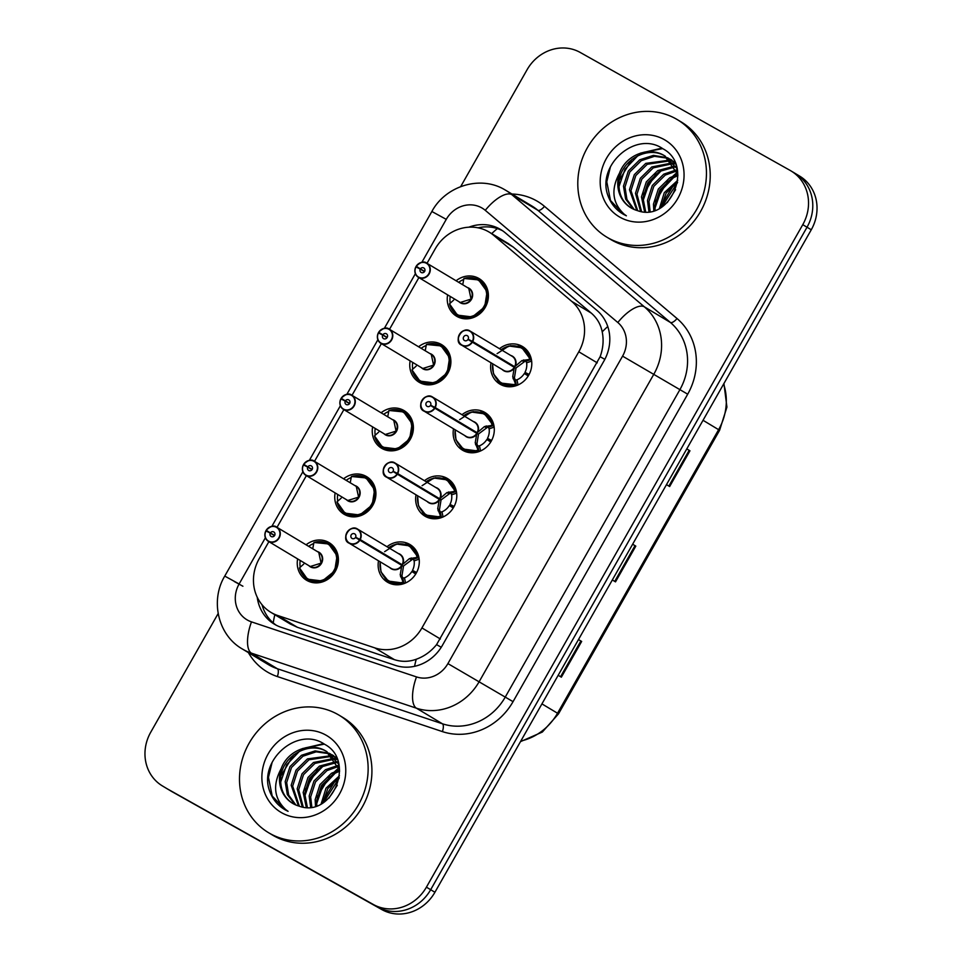 <?xml version="1.0" encoding="UTF-8"?>
<svg xmlns="http://www.w3.org/2000/svg" width="962" height="962" viewBox="0 0 962 962"><rect width="100%" height="100%" fill="white"/><g stroke="black" fill="none" stroke-linecap="round" stroke-linejoin="round"><path stroke-width="1.44" d="M461.988 414.706A21.922 20.082 121 0 1 484.547 412.265A21.922 20.082 121 0 1 484.992 412.53A21.922 20.082 121 0 1 491.077 441.426A21.922 20.082 121 0 1 462.878 450.396A21.922 20.082 121 0 1 462.433 450.132A21.922 20.082 121 0 1 453.523 428.811M424.482 480.711A21.922 20.082 121 0 1 447.041 478.282A21.922 20.082 121 0 1 447.498 478.547A21.922 20.082 121 0 1 453.571 507.431A21.922 20.082 121 0 1 425.384 516.414A21.922 20.082 121 0 1 424.927 516.149A21.922 20.082 121 0 1 416.029 494.817M386.989 546.729A21.922 20.082 121 0 1 409.547 544.288A21.922 20.082 121 0 1 410.004 544.552A21.922 20.082 121 0 1 416.077 573.436A21.922 20.082 121 0 1 387.89 582.419A21.922 20.082 121 0 1 387.433 582.154A21.922 20.082 121 0 1 378.523 560.822M499.482 348.701A21.922 20.082 121 0 1 522.041 346.26A21.922 20.082 121 0 1 522.498 346.524A21.922 20.082 121 0 1 528.571 375.408A21.922 20.082 121 0 1 500.384 384.391A21.922 20.082 121 0 1 499.927 384.127A21.922 20.082 121 0 1 491.017 362.794M418.59 346.777A21.922 20.082 121 0 1 441.149 344.348A21.922 20.082 121 0 1 441.606 344.612A21.922 20.082 121 0 1 447.679 373.496A21.922 20.082 121 0 1 419.492 382.467A21.922 20.082 121 0 1 419.035 382.203A21.922 20.082 121 0 1 410.137 360.882M381.096 412.794A21.922 20.082 121 0 1 403.655 410.353A21.922 20.082 121 0 1 404.112 410.618A21.922 20.082 121 0 1 410.185 439.502A21.922 20.082 121 0 1 381.998 448.484A21.922 20.082 121 0 1 381.541 448.22A21.922 20.082 121 0 1 372.631 426.887M343.602 478.799A21.922 20.082 121 0 1 366.149 476.358A21.922 20.082 121 0 1 366.606 476.623A21.922 20.082 121 0 1 372.691 505.519A21.922 20.082 121 0 1 344.492 514.49A21.922 20.082 121 0 1 344.035 514.225A21.922 20.082 121 0 1 335.137 492.905M306.096 544.805A21.922 20.082 121 0 1 328.655 542.376A21.922 20.082 121 0 1 329.112 542.64A21.922 20.082 121 0 1 335.185 571.524A21.922 20.082 121 0 1 306.998 580.507A21.922 20.082 121 0 1 306.541 580.242A21.922 20.082 121 0 1 297.631 558.91M456.096 280.772A21.922 20.082 121 0 1 478.655 278.331A21.922 20.082 121 0 1 479.112 278.595A21.922 20.082 121 0 1 485.185 307.479A21.922 20.082 121 0 1 456.986 316.462A21.922 20.082 121 0 1 456.541 316.197A21.922 20.082 121 0 1 447.631 294.865M268.879 541.654L259.223 558.657A41.113 37.65 -59 0 0 270.887 612.349L290.368 624.049L297.342 627.272L394.42 659.655C401.731 662 409.006 661.868 416.233 659.247C424.086 656.457 430.856 651.587 436.568 644.636L600.144 356.698C603.186 348.244 603.871 339.959 602.212 331.854C600.721 324.374 597.077 318.121 591.281 313.107L513.311 247.114L507.828 243.314M270.887 612.349A41.113 37.65 -59 0 0 277.741 615.512L374.807 647.883A41.113 37.65 -59 0 0 421.933 627.921L578.799 351.779A41.113 37.65 -59 0 0 571.681 301.346L493.698 235.341A41.113 37.65 -59 0 0 489.165 232.095A41.113 37.65 -59 0 0 488.311 231.601A41.113 37.65 -59 0 0 435.185 248.905L427.008 263.311M418.879 277.609L389.502 329.317M381.385 343.614L352.008 395.322M343.879 409.632L314.502 461.339M306.385 475.637L277.008 527.344M460.69 186.604L527.08 69.733A41.113 37.65 121 0 1 580.206 52.441L790.247 170.478A41.113 37.65 121 0 1 791.101 170.983A41.113 37.65 121 0 1 802.765 224.675L426.419 887.156A41.113 37.65 121 0 1 373.292 904.46L167.496 788.96A41.113 37.65 121 0 1 166.642 788.467A41.113 37.65 121 0 0 167.496 788.96L377.549 907.01L171.753 791.522A41.113 37.65 121 0 1 170.899 791.017L162.398 785.918A41.113 37.65 121 0 1 150.733 732.226L218.158 613.54M426.419 887.156L430.675 889.706A41.113 37.65 121 0 1 377.549 907.01A41.113 37.65 121 0 0 430.675 889.706L807.022 227.224L430.675 889.706L434.92 892.267A41.113 37.65 121 0 1 381.794 909.559L171.753 791.522M794.504 173.04A41.113 37.65 121 0 1 795.358 173.533A41.113 37.65 121 0 1 807.022 227.224A41.113 37.65 121 0 0 795.358 173.533L799.602 176.082A41.113 37.65 121 0 1 811.267 229.774L434.92 892.267M686.796 448.893L689.958 450.793L669.648 486.544L666.486 484.644M560.569 676.719L580.868 640.969L578.475 639.562L581.661 641.438L561.351 677.188L558.188 675.288M632.635 544.215L635.81 546.115L615.5 581.866L612.337 579.966M632.623 544.239L635.81 546.115M580.868 640.969L581.661 641.438M686.772 448.917L689.958 450.793M257.227 597.234A41.113 37.65 -59 0 0 274.338 624.17A41.113 37.65 -59 0 0 281.193 627.32L395.25 665.367A41.113 37.65 -59 0 0 442.376 645.406L604.04 360.822A41.113 37.65 -59 0 0 596.909 310.377L505.29 232.828A41.113 37.65 -59 0 0 500.757 229.581A41.113 37.65 -59 0 0 499.903 229.088A41.113 37.65 -59 0 0 468.855 227.188M478.054 227.814A41.113 37.65 121 0 1 502.609 230.772M163.251 786.411A41.113 37.65 121 0 1 162.398 785.918M276.262 625.24A41.113 37.65 121 0 1 262.037 604.761M415.837 266.871L415.969 266.919A7.949 7.275 -59 0 0 418.554 277.092A7.949 7.275 -59 0 0 428.824 273.749A7.949 7.275 -59 0 0 426.406 263.275A7.949 7.275 -59 0 0 416.318 266.318L416.197 266.246A8.225 7.528 121 0 1 426.635 263.095A8.225 7.528 121 0 1 426.803 263.191A8.225 7.528 121 0 1 429.088 274.026A8.225 7.528 121 0 1 418.518 277.393A8.225 7.528 121 0 1 418.35 277.284A8.225 7.528 121 0 1 415.837 266.871M460.113 302.357A8.225 7.528 -59 0 0 460.281 302.465A8.225 7.528 -59 0 0 460.449 302.561A8.225 7.528 -59 0 0 471.079 299.098A8.225 7.528 -59 0 0 468.747 288.359A8.225 7.528 -59 0 0 468.578 288.263M416.318 266.318L420.358 268.855A2.742 2.513 121 0 1 424.651 271.44A2.742 2.513 121 0 1 420.238 269.059L424.531 271.633M452.789 310.87A20.551 18.819 -59 0 0 457.72 315.308A20.551 18.819 -59 0 0 458.14 315.548A20.551 18.819 -59 0 0 484.704 306.902A20.551 18.819 -59 0 0 478.872 280.05A20.551 18.819 -59 0 0 478.451 279.81A20.551 18.819 -59 0 0 472.799 277.826M458.682 282.323A20.551 18.819 121 0 1 463.756 279.461M460.293 302.465L471.079 299.098L468.759 288.372L426.635 263.095C424.158 260.942 420.671 261.989 416.173 266.233M464.093 278.475L478.595 279.906L487.097 291.666L484.704 306.902L472.318 316.955L457.443 315.127L449.579 304.004M450.228 303.222A20.551 18.819 121 0 1 450.216 296.416M453.679 300.096L449.675 303.631A20.034 18.35 121 0 0 472.318 316.125A20.034 18.35 121 0 0 486.267 291.57A20.034 18.35 121 0 0 463.828 278.727L462.914 283.862M420.238 269.059L415.969 266.919M420.358 268.855L424.663 271.428M497.45 380.303A20.551 18.819 -59 0 0 501.106 383.237A20.551 18.819 -59 0 0 501.527 383.477A20.551 18.819 -59 0 0 515.897 384.836L512.722 376.815L514.321 367.364L515.969 368.35L509.559 364.382M472.041 341.979L472.342 342.159A8.225 7.528 121 0 1 461.904 345.31A8.225 7.528 121 0 1 461.736 345.214A8.225 7.528 121 0 1 459.451 334.379A8.225 7.528 121 0 1 470.033 331.012A8.225 7.528 121 0 1 470.202 331.12A8.225 7.528 121 0 1 472.703 341.534L472.378 341.366A7.949 7.275 -59 0 0 469.793 331.205A7.949 7.275 -59 0 0 459.523 334.548A7.949 7.275 -59 0 0 461.94 345.021A7.949 7.275 -59 0 0 472.041 341.979L468.001 339.442A2.742 2.513 121 0 1 463.696 336.844A2.742 2.513 121 0 1 468.121 339.237L514.682 366.738L521.945 360.582L530.411 359.271A20.551 18.819 -59 0 0 522.27 347.979A20.551 18.819 -59 0 0 521.837 347.739A20.551 18.819 -59 0 0 517.809 346.104M503.511 370.286A8.225 7.528 -59 0 0 503.679 370.394A8.225 7.528 -59 0 0 503.847 370.49A8.225 7.528 -59 0 0 514.285 367.34L514.285 367.328M472.342 342.159L514.285 367.34M518.085 384.968L516.366 385.125L515.247 379.99L516.955 379.822A15.079 13.805 -59 0 0 524.326 373.509L528.294 375.877M523.677 359.92L525.889 361.243L530.892 359.56L531.625 361.123A20.551 18.819 121 0 1 531.685 361.508M528.944 374.747L524.975 372.354A15.079 13.805 -59 0 0 526.623 362.818L525.889 361.243M509.68 364.177L514.682 366.738M515.969 368.35L514.429 377.85L515.247 379.99M515.897 384.824L500.841 383.056L493.482 373.869L492.568 363.72M497.101 353.655L508.85 346.007L521.969 347.823L530.399 359.283M524.975 372.354L529.112 374.434M528.246 375.962L524.326 373.509M525.408 360.966L516.329 367.724M514.634 366.714L514.646 366.714A8.225 7.528 -59 0 0 512.133 356.289A8.225 7.528 -59 0 0 511.964 356.193M472.703 341.534L514.646 366.714M468.121 339.237L472.378 341.366M468.001 339.442L513.816 367.051M378.343 332.876L378.475 332.936A7.949 7.275 -59 0 0 381.06 343.109A7.949 7.275 -59 0 0 391.33 339.754A7.949 7.275 -59 0 0 388.913 329.281A7.949 7.275 -59 0 0 378.812 332.323L378.691 332.251A8.225 7.528 121 0 1 389.141 329.1A8.225 7.528 121 0 1 389.309 329.196A8.225 7.528 121 0 1 391.582 340.031A8.225 7.528 121 0 1 381.012 343.398A8.225 7.528 121 0 1 380.844 343.302A8.225 7.528 121 0 1 378.343 332.876M422.619 368.374A8.225 7.528 -59 0 0 422.787 368.47A8.225 7.528 -59 0 0 422.955 368.566A8.225 7.528 -59 0 0 433.585 365.115A8.225 7.528 -59 0 0 431.253 354.377A8.225 7.528 -59 0 0 431.072 354.269M378.812 332.323L382.852 334.86A2.742 2.513 121 0 1 387.157 337.458A2.742 2.513 121 0 1 382.732 335.065L387.037 337.65M415.295 376.888A20.551 18.819 -59 0 0 420.214 381.313A20.551 18.819 -59 0 0 420.647 381.565A20.551 18.819 -59 0 0 447.21 372.919A20.551 18.819 -59 0 0 441.378 346.067A20.551 18.819 -59 0 0 440.945 345.815A20.551 18.819 -59 0 0 435.305 343.831M421.176 348.328A20.551 18.819 121 0 1 426.262 345.478M422.799 368.482L433.585 365.115L431.253 354.377L389.141 329.1C386.664 326.948 383.177 327.994 378.679 332.239M426.587 344.48L441.101 345.923L449.603 357.672L447.21 372.919L434.812 382.972L419.949 381.132L412.085 370.021M412.734 369.24A20.551 18.819 121 0 1 412.722 362.433M416.185 366.113L412.181 369.648A20.034 18.35 121 0 0 434.812 382.13A20.034 18.35 121 0 0 448.761 357.575A20.034 18.35 121 0 0 426.334 344.733L425.408 349.867M382.732 335.065L378.475 332.936M382.852 334.86L387.157 337.446M340.849 398.881L340.969 398.941A7.949 7.275 -59 0 0 343.554 409.115A7.949 7.275 -59 0 0 353.824 405.772A7.949 7.275 -59 0 0 351.407 395.298A7.949 7.275 -59 0 0 341.318 398.34L341.197 398.268A8.225 7.528 121 0 1 351.635 395.105A8.225 7.528 121 0 1 351.815 395.214A8.225 7.528 121 0 1 354.088 406.036A8.225 7.528 121 0 1 343.518 409.403A8.225 7.528 121 0 1 343.35 409.307A8.225 7.528 121 0 1 340.849 398.881C339.021 403.343 339.851 406.818 343.35 409.307L385.281 434.487L396.079 431.12A8.225 7.528 -59 0 0 393.747 420.382A8.225 7.528 -59 0 0 393.578 420.286M385.113 434.379A8.225 7.528 -59 0 0 385.281 434.487A8.225 7.528 -59 0 0 385.461 434.583A8.225 7.528 -59 0 0 396.079 431.12L393.759 420.394L351.635 395.105C349.17 392.953 345.683 394.011 341.173 398.256M341.318 398.34L345.358 400.865A2.742 2.513 121 0 1 349.651 403.463A2.742 2.513 121 0 1 345.238 401.082L349.531 403.655M377.789 442.893A20.551 18.819 -59 0 0 382.72 447.33A20.551 18.819 -59 0 0 383.141 447.57A20.551 18.819 -59 0 0 409.704 438.925A20.551 18.819 -59 0 0 403.872 412.073A20.551 18.819 -59 0 0 403.451 411.832A20.551 18.819 -59 0 0 397.799 409.836M383.682 414.345A20.551 18.819 121 0 1 388.756 411.483M389.093 410.485L403.607 411.928L412.097 423.689L409.704 438.925L397.318 448.977L382.443 447.15L374.579 436.026M375.228 435.245A20.551 18.819 121 0 1 375.216 428.439M378.679 432.118L374.687 435.654A20.034 18.35 121 0 0 397.318 448.136A20.034 18.35 121 0 0 411.267 423.593A20.034 18.35 121 0 0 388.828 410.75L387.914 415.885M345.238 401.082L340.969 398.941M345.358 400.865L349.663 403.451M303.343 464.899L303.475 464.947A7.949 7.275 -59 0 0 306.06 475.12A7.949 7.275 -59 0 0 316.33 471.777A7.949 7.275 -59 0 0 313.913 461.303A7.949 7.275 -59 0 0 303.812 464.345L303.703 464.273A8.225 7.528 121 0 1 314.141 461.123A8.225 7.528 121 0 1 314.309 461.219A8.225 7.528 121 0 1 316.594 472.053A8.225 7.528 121 0 1 306.012 475.42A8.225 7.528 121 0 1 305.844 475.324A8.225 7.528 121 0 1 303.343 464.899C301.515 469.348 302.357 472.823 305.844 475.324L347.787 500.493A8.225 7.528 -59 0 0 347.955 500.589A8.225 7.528 -59 0 0 358.585 497.138A8.225 7.528 -59 0 0 356.253 486.399A8.225 7.528 -59 0 0 356.084 486.291M303.812 464.345L307.852 466.883A2.742 2.513 121 0 1 312.157 469.468A2.742 2.513 121 0 1 307.744 467.087L312.037 469.66M340.295 508.91A20.551 18.819 -59 0 0 345.214 513.335A20.551 18.819 -59 0 0 345.647 513.588A20.551 18.819 -59 0 0 372.21 504.93A20.551 18.819 -59 0 0 366.378 478.09A20.551 18.819 -59 0 0 365.945 477.837A20.551 18.819 -59 0 0 360.305 475.853M346.188 480.351A20.551 18.819 121 0 1 351.262 477.501M347.799 500.493L358.585 497.138L356.265 486.399L314.141 461.123C311.664 458.97 308.177 460.016 303.679 464.261M351.587 476.503L366.101 477.946L374.603 489.694L372.21 504.93L359.824 514.995L344.949 513.155L337.085 502.044M337.734 501.25A20.551 18.819 121 0 1 337.722 494.456M341.185 498.136L337.181 501.671A20.034 18.35 121 0 0 359.824 514.153A20.034 18.35 121 0 0 373.761 489.598A20.034 18.35 121 0 0 351.334 476.755L350.408 481.89M307.744 467.087L303.475 464.947M307.852 466.883L312.157 469.468M265.849 530.904L265.981 530.964A7.949 7.275 -59 0 0 268.554 541.137A7.949 7.275 -59 0 0 278.836 537.794A7.949 7.275 -59 0 0 276.407 527.308A7.949 7.275 -59 0 0 266.318 530.363L266.197 530.278A8.225 7.528 121 0 1 276.647 527.128A8.225 7.528 121 0 1 276.815 527.224A8.225 7.528 121 0 1 279.088 538.059A8.225 7.528 121 0 1 268.518 541.426A8.225 7.528 121 0 1 268.35 541.329A8.225 7.528 121 0 1 265.849 530.904M310.125 566.402A8.225 7.528 -59 0 0 310.293 566.51A8.225 7.528 -59 0 0 310.461 566.606A8.225 7.528 -59 0 0 321.08 563.143A8.225 7.528 -59 0 0 318.747 552.404A8.225 7.528 -59 0 0 318.578 552.308M266.318 530.363L270.358 532.888A2.742 2.513 121 0 1 274.651 535.485A2.742 2.513 121 0 1 270.238 533.104L274.531 535.678M302.802 574.915A20.551 18.819 -59 0 0 307.72 579.352A20.551 18.819 -59 0 0 308.141 579.593A20.551 18.819 -59 0 0 334.704 570.947A20.551 18.819 -59 0 0 328.872 544.095A20.551 18.819 -59 0 0 328.451 543.855A20.551 18.819 -59 0 0 322.811 541.859M308.682 546.356A20.551 18.819 121 0 1 313.756 543.506M265.825 530.892C264.021 535.353 264.863 538.84 268.35 541.329L310.293 566.51L321.08 563.143L318.759 552.416M314.093 542.508L328.607 543.951L337.097 555.711L334.704 570.947L322.318 581L307.443 579.16L299.579 568.049M300.228 567.267A20.551 18.819 121 0 1 300.216 560.461M303.691 564.141L299.687 567.676A20.034 18.35 121 0 0 322.318 580.158A20.034 18.35 121 0 0 336.267 555.615A20.034 18.35 121 0 0 313.828 542.772L312.915 547.895M270.238 533.104L265.981 530.964M270.358 532.888L274.663 535.473M459.956 446.308A20.551 18.819 -59 0 0 463.612 449.242A20.551 18.819 -59 0 0 464.033 449.494A20.551 18.819 -59 0 0 478.391 450.841L475.216 442.833L476.827 433.369L478.475 434.355L472.053 430.399L476.31 433.056M435.197 407.551L434.884 407.383A7.949 7.275 -59 0 0 432.299 397.21A7.949 7.275 -59 0 0 422.029 400.553A7.949 7.275 -59 0 0 424.446 411.027A7.949 7.275 -59 0 0 434.535 407.984L434.848 408.177A8.225 7.528 121 0 1 424.41 411.327A8.225 7.528 121 0 1 424.23 411.231A8.225 7.528 121 0 1 421.957 400.396A8.225 7.528 121 0 1 432.527 397.029A8.225 7.528 121 0 1 432.696 397.126A8.225 7.528 121 0 1 435.197 407.551L477.176 432.744L484.439 426.587L492.905 425.288A20.551 18.819 -59 0 0 484.764 413.997A20.551 18.819 -59 0 0 484.343 413.744A20.551 18.819 -59 0 0 480.315 412.109M466.005 436.291A8.225 7.528 -59 0 0 466.173 436.399A8.225 7.528 -59 0 0 466.342 436.495A8.225 7.528 -59 0 0 476.791 433.345L476.827 433.369M434.848 408.177L476.779 433.345M434.535 407.984L430.495 405.447A2.742 2.513 121 0 1 426.202 402.862A2.742 2.513 121 0 1 430.615 405.242L472.174 430.194M480.591 450.974L478.872 451.13L477.741 446.007L479.461 445.839A15.079 13.805 -59 0 0 486.832 439.514L490.788 441.895M455.074 429.737L455.988 439.874L463.335 449.074L478.872 451.13M486.171 425.925L488.395 427.26L493.386 425.565L494.131 427.14A20.551 18.819 121 0 1 494.191 427.525M491.45 440.752L487.481 438.371A15.079 13.805 -59 0 0 489.117 428.836L488.395 427.26M478.475 434.355L476.936 443.855L477.741 446.007M459.608 419.672L471.344 412.025L484.475 413.84L493.386 425.565M487.481 438.371L491.618 440.44M490.74 441.967L486.832 439.514M487.926 426.972L478.823 433.73M430.615 405.242L434.884 407.383M430.495 405.447L472.065 430.399M477.14 432.72L477.14 432.72A8.225 7.528 -59 0 0 474.639 422.306A8.225 7.528 -59 0 0 474.47 422.198M422.45 512.325A20.551 18.819 -59 0 0 426.106 515.259A20.551 18.819 -59 0 0 426.539 515.5A20.551 18.819 -59 0 0 440.897 516.859L437.722 508.838L439.333 499.386L440.981 500.372L434.559 496.404L438.816 499.074M397.703 473.557L397.39 473.388A7.949 7.275 -59 0 0 394.805 463.215A7.949 7.275 -59 0 0 384.523 466.57A7.949 7.275 -59 0 0 386.952 477.044A7.949 7.275 -59 0 0 397.041 473.989L397.354 474.182A8.225 7.528 121 0 1 386.904 477.332A8.225 7.528 121 0 1 386.736 477.236A8.225 7.528 121 0 1 384.463 466.402A8.225 7.528 121 0 1 395.033 463.035A8.225 7.528 121 0 1 395.202 463.131A8.225 7.528 121 0 1 397.703 473.557L439.682 498.761L446.945 492.592L455.423 491.293A20.551 18.819 -59 0 0 447.27 480.002A20.551 18.819 -59 0 0 446.837 479.761A20.551 18.819 -59 0 0 442.809 478.114M428.511 502.308A8.225 7.528 -59 0 0 428.679 502.404A8.225 7.528 -59 0 0 428.848 502.513A8.225 7.528 -59 0 0 439.285 499.362L439.333 499.386M397.354 474.182L439.285 499.35M397.041 473.989L393.001 471.464A2.742 2.513 121 0 1 388.708 468.867A2.742 2.513 121 0 1 393.121 471.26L439.634 498.725A8.225 7.528 -59 0 0 437.145 488.311A8.225 7.528 -59 0 0 436.964 488.215M443.085 516.991L441.366 517.135L440.247 512.012L441.967 511.844A15.079 13.805 -59 0 0 449.326 505.519L453.294 507.9M417.568 495.743L418.482 505.892L425.841 515.079L441.366 517.135M448.677 491.931L450.901 493.265L455.892 491.582L456.625 493.145A20.551 18.819 121 0 1 456.697 493.53M453.956 506.77L449.975 504.377A15.079 13.805 -59 0 0 451.623 494.841L450.901 493.265M440.981 500.372L439.43 509.872L440.247 512.012M422.102 485.678L433.85 478.03L446.969 479.846L455.399 491.293M449.975 504.377L454.112 506.457M453.246 507.972L449.326 505.519M450.432 492.989L441.33 499.747L434.68 496.2M439.682 498.761L441.33 499.747M393.121 471.26L397.39 473.388M393.001 471.464L434.559 496.404M384.956 578.33A20.551 18.819 -59 0 0 388.612 581.264A20.551 18.819 -59 0 0 389.033 581.517A20.551 18.819 -59 0 0 403.403 582.864L400.216 574.843L401.827 565.391L403.475 566.377L397.065 562.421L401.31 565.079M360.209 539.574L359.884 539.405A7.949 7.275 -59 0 0 357.299 529.232A7.949 7.275 -59 0 0 347.029 532.575A7.949 7.275 -59 0 0 349.447 543.049A7.949 7.275 -59 0 0 359.547 540.007L359.848 540.199A8.225 7.528 121 0 1 349.41 543.35A8.225 7.528 121 0 1 349.242 543.241A8.225 7.528 121 0 1 346.957 532.419A8.225 7.528 121 0 1 357.527 529.052A8.225 7.528 121 0 1 357.696 529.148A8.225 7.528 121 0 1 360.209 539.574L402.188 564.766L409.451 558.609L417.905 557.311A20.551 18.819 -59 0 0 409.764 546.019A20.551 18.819 -59 0 0 409.343 545.767A20.551 18.819 -59 0 0 405.315 544.131M391.005 568.314A8.225 7.528 -59 0 0 391.173 568.422A8.225 7.528 -59 0 0 391.354 568.518A8.225 7.528 -59 0 0 401.791 565.367L401.827 565.391M359.848 540.199L401.779 565.367M359.547 540.007L355.507 537.469A2.742 2.513 121 0 1 351.202 534.884A2.742 2.513 121 0 1 355.615 537.265L402.14 564.742A8.225 7.528 -59 0 0 399.639 554.316A8.225 7.528 -59 0 0 399.47 554.22M404.461 577.849L405.579 582.96L403.872 583.152L402.753 578.018L404.461 577.849A15.079 13.805 -59 0 0 411.832 571.536L415.788 573.917M380.074 561.76L380.988 571.897L388.347 581.084L403.872 583.152M411.183 557.948L413.395 559.283L418.386 557.587L419.131 559.162A20.551 18.819 121 0 1 419.192 559.547M416.45 572.775L412.482 570.394A15.079 13.805 -59 0 0 414.117 560.858L413.395 559.283M403.475 566.377L401.936 575.877L402.753 578.018M384.608 551.695L396.344 544.035L409.475 545.851L418.386 557.587M412.482 570.394L416.618 572.462M415.752 573.989L411.832 571.536M402.188 564.766L397.174 562.205M412.914 559.006L403.836 565.752M355.615 537.265L359.884 539.405M355.507 537.469L397.065 562.421M677.849 174.519L664.514 155.724L676.947 168.578M664.514 155.724L663.852 155.339C648.508 146.2 625.853 155.086 619.54 173.052A30.976 28.367 121 0 0 630.904 207.816A30.976 28.367 121 0 0 631.541 208.189A30.976 28.367 121 0 0 637.301 210.57C670.454 223.136 694.612 165.248 662.914 148.773C636.351 130.219 597.33 164.225 607.551 194.456C610.509 203.295 615.872 209.956 623.641 214.43L626.382 215.813L624.061 214.093C612.277 202.958 610.774 189.273 619.54 173.052M674.867 162.554L668.193 158.081M631.745 208.309C622.955 202.91 618.698 194.601 618.975 183.405C619.3 161.472 646.921 144.649 665.343 156.241M634.211 209.488L626.959 199.543L624.975 187.001L629.809 171.982L641.281 160.666L654.473 156.313L668.085 158.273M667.4 157.72L653.451 155.375L639.778 159.776L628.318 171.08L623.472 186.111L625.637 199.074L633.381 209.127M637.698 210.702L630.976 190.608L635.81 175.577L647.27 164.274L670.682 160.738M671.56 160.991L674.085 161.869M673.4 161.315L670.911 160.353M670.057 160.089L645.779 163.372L634.307 174.675L629.473 189.706L636.772 210.413M641.582 211.628L636.976 194.204L641.81 179.172L653.27 167.869L673.027 163.636M673.965 163.768L675.516 164.057M675.264 163.468L673.388 163.035M672.474 162.867L651.779 166.967L640.307 178.283L635.473 193.302L640.596 211.46M645.67 211.953L642.965 197.811L647.811 182.78L659.271 171.476L675.096 166.991M676.274 166.198L675.601 166.149M674.602 166.101L657.767 170.575L646.308 181.878L641.474 196.909L644.624 211.929M650.132 211.592L648.965 201.407L653.811 186.375L665.271 175.072L676.815 170.923M676.418 169.877L663.768 174.17L652.308 185.474L647.474 200.505L648.977 211.76M655.11 210.317L654.966 205.002L659.8 189.983L671.272 178.667L677.909 175.661M677.813 174.35L669.768 177.778L658.309 189.081L653.463 204.112L653.799 210.75M661.05 207.491L666.137 193.049L677.561 182.095M677.777 180.267L664.297 192.677L659.427 208.417M675.589 189.706L667.243 202.609M654.942 205.555A61.664 56.469 121 0 1 664.862 185.401M673.039 176.058A61.664 56.469 121 0 1 677.296 172.366M608.285 237.999A68.518 62.746 121 0 1 606.854 237.169A68.518 62.746 121 0 1 587.866 146.897A68.518 62.746 121 0 1 675.961 118.843A68.518 62.746 121 0 1 677.392 119.673A68.518 62.746 121 0 1 696.38 209.932A68.518 62.746 121 0 1 608.285 237.999M677.392 119.673L681.168 121.933A68.518 62.746 121 0 1 700.156 212.205A68.518 62.746 121 0 1 612.06 240.26A68.518 62.746 121 0 1 610.642 239.442L606.854 237.169M664.189 139.574A44.685 40.921 121 0 1 677.789 198.473A44.685 40.921 121 0 1 620.057 217.268A44.685 40.921 121 0 1 606.457 158.369A44.685 40.921 121 0 1 664.189 139.574M610.437 166.847L606.769 181.818L610.509 200.493L623.641 214.43M677.488 182.612L661.772 207.034M673.869 177.273L660.978 190.801L654.942 208.237M661.868 170.07L648.989 183.598L642.953 201.034M662.638 148.605L643.891 152.261M637.878 155.676L624.987 169.204L618.951 186.628M673.917 184.56L661.339 205.339M667.917 180.964L655.338 201.743M655.928 173.761L643.337 194.54M661.868 148.148L640.572 153.114M631.926 159.355L619.348 180.135M339.55 770.045L326.214 751.25L338.648 764.105M326.214 751.25L325.541 750.865C310.197 741.714 287.554 750.601 281.241 768.566A30.976 28.367 121 0 0 292.604 803.342A30.976 28.367 121 0 0 293.242 803.715A30.976 28.367 121 0 0 299.002 806.096C332.155 818.65 356.301 760.774 324.615 744.299C298.052 725.745 259.031 759.752 269.24 789.97C272.21 798.821 277.573 805.483 285.341 809.956L288.083 811.339L285.762 809.619C273.978 798.484 272.474 784.8 281.241 768.566M336.568 758.08L329.894 753.607M293.446 803.835C284.656 798.424 280.399 790.127 280.676 778.931C281 756.986 308.622 740.175 327.044 751.767M295.899 805.014L288.66 795.069L286.676 782.527L291.51 767.496L302.97 756.192L316.173 751.839L329.786 753.799M329.1 753.234L315.139 750.901L301.479 755.29L290.007 766.594L285.173 781.625L287.337 794.6L295.081 804.653M299.386 806.228L292.664 786.134L297.511 771.103L308.97 759.788L332.383 756.264M333.249 756.505L335.786 757.395M335.089 756.841L332.611 755.879M331.758 755.615L307.467 758.898L296.007 770.201L291.173 785.232L298.473 805.94M303.27 807.154L298.665 789.73L303.511 774.699L314.971 763.395L334.728 759.15M335.666 759.295L337.205 759.583M336.965 758.994L335.089 758.549M334.163 758.393L313.468 762.493L302.008 773.797L297.174 788.828L302.284 806.974M307.371 807.479L304.665 793.325L309.499 778.294L320.971 766.991L336.796 762.505M337.975 761.724L337.301 761.663M336.303 761.627L319.468 766.089L308.008 777.404L303.162 792.423L306.313 807.455M311.82 807.118L310.666 796.933L315.5 781.902L326.972 770.598L338.516 766.437M338.119 765.391L325.469 769.696L313.997 781L309.163 796.031L310.666 807.286M316.811 805.843L316.666 800.528L321.5 785.497L332.96 774.194L339.61 771.187M339.514 769.865L331.469 773.292L319.997 784.595L315.163 799.626L315.5 806.264M322.751 803.005L327.826 788.575L339.261 777.621M339.478 775.781L325.998 788.203L321.128 803.943M337.289 785.232L328.944 798.135M316.63 801.081A61.664 56.469 121 0 1 326.563 780.928M334.74 771.584A61.664 56.469 121 0 1 338.985 767.88M269.973 833.513A68.518 62.746 121 0 1 268.554 832.695A68.518 62.746 121 0 1 249.567 742.423A68.518 62.746 121 0 1 337.662 714.369A68.518 62.746 121 0 1 339.081 715.187A68.518 62.746 121 0 1 358.068 805.459A68.518 62.746 121 0 1 269.973 833.513M339.081 715.187L342.857 717.46A68.518 62.746 121 0 1 361.856 807.731A68.518 62.746 121 0 1 273.749 835.786A68.518 62.746 121 0 1 272.33 834.956L268.554 832.695M325.89 735.088A44.685 40.921 121 0 1 339.49 793.987A44.685 40.921 121 0 1 281.746 812.794A44.685 40.921 121 0 1 268.145 753.895A44.685 40.921 121 0 1 325.89 735.088M272.126 762.373L268.458 777.344L272.198 796.019L285.341 809.956M339.177 778.138L323.472 802.548M335.558 772.799L322.679 786.327L316.642 803.751M323.569 765.596L310.678 779.124L304.641 796.548M324.326 744.131L305.591 747.787M299.579 751.19L286.688 764.718L280.651 782.154M335.618 780.086L323.028 800.865M329.617 776.478L317.027 797.257M317.616 769.287L305.038 790.067M323.569 743.674L302.26 748.64M293.626 754.881L281.048 775.661M513.311 247.114L493.698 235.341M273.22 622.883A41.113 16.198 -71.6 0 1 274.843 614.73M604.833 359.355L600.144 356.698M602.212 331.854A41.113 16.342 -49.8 0 1 607.768 326.539M441.245 647.27L436.568 644.636M491.702 233.622A41.113 16.342 -49.8 0 1 497.378 228.595M414.586 666.317A41.113 16.198 -71.6 0 1 416.233 659.247M591.281 313.107L571.681 301.346M597.246 362.854L578.799 351.779M440.38 638.996L421.933 627.921M394.42 659.655L374.807 647.883M297.342 627.272L277.741 615.512M703.042 420.298L719.6 430.279L558.501 713.864L557.527 713.239L718.626 429.653A54.822 50.192 -59 0 0 723.628 384.042M520.827 741.041A54.822 50.192 -59 0 0 557.527 713.239L541.931 703.883M811.267 229.774L802.765 224.675M381.794 909.559L373.292 904.46M614.718 581.397L635.016 545.646M668.867 486.075L689.165 450.336M234.283 581.517L242.905 586.231M265.38 537.77L239.129 583.97A27.405 25.096 -59 0 0 247.475 620.093A27.405 25.096 -59 0 0 251.479 621.873L416.498 676.911A27.405 25.096 -59 0 0 447.907 663.6L622.57 356.144A27.405 25.096 -59 0 0 617.82 322.51L485.269 210.329A27.405 25.096 -59 0 0 481.673 207.828A27.405 25.096 -59 0 0 446.26 219.36L421.861 262.301M504.653 189.67A54.822 50.192 121 0 1 505.796 190.332L504.545 189.61C480.11 175.084 445.466 186.003 431.866 211.496L446.26 219.36M485.269 210.329A27.405 10.895 -49.8 0 1 511.844 194.661L644.396 306.854A54.822 50.192 121 0 1 653.895 374.11L479.232 681.565A54.822 50.192 121 0 1 416.414 708.188L251.395 653.138A54.822 50.192 121 0 1 243.386 649.591A54.822 50.192 121 0 1 242.244 648.929L268.218 664.526A54.822 50.192 -59 0 0 269.36 665.187A54.822 50.192 -59 0 0 277.369 668.734L442.388 723.773A54.822 50.192 -59 0 0 505.206 697.161L679.869 389.706A54.822 50.192 -59 0 0 670.37 322.438L537.818 210.257A54.822 50.192 -59 0 0 531.77 205.916L505.796 190.332A54.822 50.192 121 0 1 511.844 194.661L537.818 210.257A6.854 2.73 130.2 0 0 544.468 206.337L677.02 318.53A61.664 56.469 121 0 1 687.698 394.192L513.047 701.659A61.664 56.469 121 0 1 442.364 731.589L277.345 676.551A61.664 56.469 121 0 1 248.4 652.633M277.345 676.551A6.854 2.694 108.4 0 0 277.369 668.734L251.395 653.138A27.405 10.798 -71.6 0 1 251.479 621.873M511.952 194.023A61.664 56.469 121 0 1 536.375 200.721A61.664 56.469 121 0 1 544.468 206.337M617.82 322.51A27.405 10.895 -49.8 0 1 644.396 306.854L670.37 322.438A6.854 2.73 130.2 0 0 677.02 318.53M622.57 356.144L687.698 394.192M416.498 676.911A27.405 10.798 -71.6 0 0 416.414 708.188L442.388 723.773A6.854 2.694 108.4 0 1 442.364 731.589M447.907 663.6L513.047 701.659M415.368 273.725L384.367 328.307M377.874 339.742L346.861 394.324M340.38 405.748L309.367 460.329M302.874 471.753L271.861 526.346M431.866 211.496L224.747 576.094L239.129 583.97M467.328 287.518A8.478 7.756 121 0 1 471.356 299.519A8.478 7.756 121 0 1 458.874 301.611M514.153 368.302A8.478 7.756 121 0 1 502.248 369.54M510.714 355.435A8.478 7.756 121 0 1 515.404 366.113M515.428 384.127A20.034 18.35 121 0 1 492.736 363.816M501.19 349.723A20.034 18.35 121 0 1 529.581 359.223M521.945 360.582L523.653 361.604M531.625 361.123L526.623 362.818M516.955 379.822L518.073 384.932M512.722 376.815L514.429 377.85M513.023 378.655L514.778 379.713M429.834 353.523A8.478 7.756 121 0 1 433.85 365.524A8.478 7.756 121 0 1 421.368 367.628M392.34 419.528A8.478 7.756 121 0 1 396.356 431.541A8.478 7.756 121 0 1 383.874 433.634M354.834 485.545A8.478 7.756 121 0 1 358.862 497.546A8.478 7.756 121 0 1 346.368 499.639M317.34 551.551A8.478 7.756 121 0 1 321.356 563.564A8.478 7.756 121 0 1 308.874 565.656M476.659 434.319A8.478 7.756 121 0 1 464.754 435.545M473.22 421.452A8.478 7.756 121 0 1 477.898 432.118M477.934 450.144A20.034 18.35 121 0 1 455.23 429.834M463.696 415.728A20.034 18.35 121 0 1 492.075 425.228M484.439 426.587L486.159 427.621M494.131 427.14L489.117 428.836M479.461 445.839L480.579 450.937M475.216 442.833L476.936 443.855M475.529 444.672L477.272 445.719M439.153 500.324A8.478 7.756 121 0 1 427.248 501.551M435.714 487.457A8.478 7.756 121 0 1 440.404 498.136M440.428 516.149A20.034 18.35 121 0 1 417.736 495.839M426.202 481.746A20.034 18.35 121 0 1 454.581 491.233M446.945 492.592L448.665 493.626M456.625 493.145L451.623 494.841M441.967 511.844L443.085 516.955M437.722 508.838L439.43 509.872M438.023 510.678L439.778 511.736M401.659 566.341A8.478 7.756 121 0 1 389.754 567.568M398.22 553.463A8.478 7.756 121 0 1 402.91 564.141M402.934 582.154A20.034 18.35 121 0 1 380.23 561.856M388.696 547.751A20.034 18.35 121 0 1 417.075 557.251M409.451 558.609L411.159 559.631M419.131 559.162L414.117 560.858M400.216 574.843L401.936 575.877M400.529 576.695L402.284 577.741M508.706 243.819L489.165 232.095M558.501 713.864L542.34 732.046L520.49 741.642M723.929 383.513L726.923 407.106L719.6 430.279M791.101 170.983L795.358 173.533M224.747 576.094C210.065 600.456 217.929 635.112 242.244 648.929M460.281 302.465L418.35 277.284C414.85 274.795 414.009 271.32 415.825 266.847M478.872 280.05L484.391 283.369M457.72 315.308L463.239 318.614M478.607 279.906C474.122 277.393 469.24 276.9 463.961 278.451M449.507 303.92C450.781 308.826 453.427 312.566 457.443 315.127M503.679 370.394L461.736 345.214C452.91 341.859 462.289 325.553 470.021 331.012L512.133 356.289M501.106 383.237L506.625 386.544M522.27 347.979L527.777 351.298M501.034 349.627L510.642 345.635L521.969 347.823M422.787 368.47L380.844 343.302C377.357 340.813 376.515 337.325 378.319 332.864M441.378 346.067L446.897 349.374M420.214 381.313L425.733 384.632M441.101 345.911C436.628 343.398 431.746 342.917 426.467 344.456M412.001 369.925C413.275 374.831 415.921 378.571 419.937 381.132M403.872 412.073L409.391 415.392M382.72 447.33L388.239 450.637M403.607 411.928C399.122 409.415 394.252 408.922 388.961 410.461M374.507 435.93C375.781 440.849 378.427 444.588 382.443 447.15M366.378 478.09L371.897 481.397M345.214 513.335L350.733 516.654M366.101 477.934C361.628 475.42 356.746 474.939 351.467 476.479M337.001 501.948C338.275 506.854 340.933 510.594 344.949 513.155M318.747 552.404L276.635 527.128C274.17 524.975 270.683 526.022 266.173 530.266M328.872 544.095L334.391 547.414M307.72 579.352L313.239 582.659M328.607 543.951C324.134 541.426 319.252 540.945 313.973 542.484M299.507 567.953C300.781 572.871 303.427 576.599 307.443 579.172M466.173 436.399L424.23 411.231C415.404 407.864 424.795 391.57 432.527 397.029L474.639 422.306M463.612 449.242L469.119 452.561M484.764 413.997L490.283 417.304M463.54 415.632L473.148 411.64L484.475 413.828M428.679 502.404L386.736 477.236C377.91 473.881 387.289 457.575 395.033 463.035L437.145 488.311M426.106 515.259L431.625 518.566M447.27 480.002L452.789 483.321M426.034 481.649L435.642 477.657L446.969 479.846M391.173 568.422L349.242 543.241C340.416 539.886 349.795 523.593 357.527 529.052L399.639 554.316M388.612 581.264L394.131 584.571M409.764 546.019L415.283 549.326M388.54 547.655L398.148 543.662L409.475 545.851M670.514 159.331L672.005 160.221M332.203 754.845L333.706 755.747"/></g></svg>
